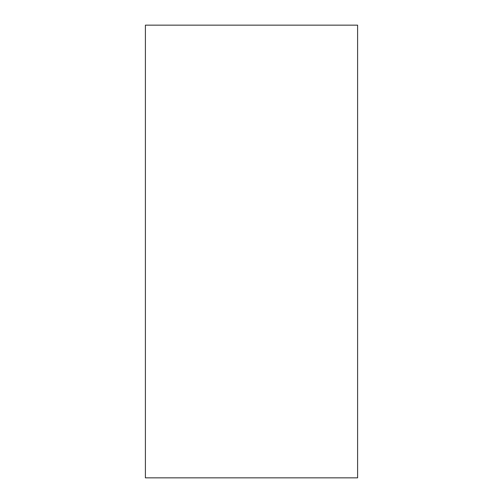 <?xml version="1.0" encoding="UTF-8"?>
<svg xmlns="http://www.w3.org/2000/svg" width="503" height="503" viewBox="0 0 503 503"><rect width="100%" height="100%" fill="white"/><g stroke="black" fill="none" stroke-linecap="round" stroke-linejoin="round"><path stroke-width="0.75" d="M357.602 25.15L357.602 477.85L145.398 477.85L145.398 25.15L357.602 25.15"/></g></svg>
